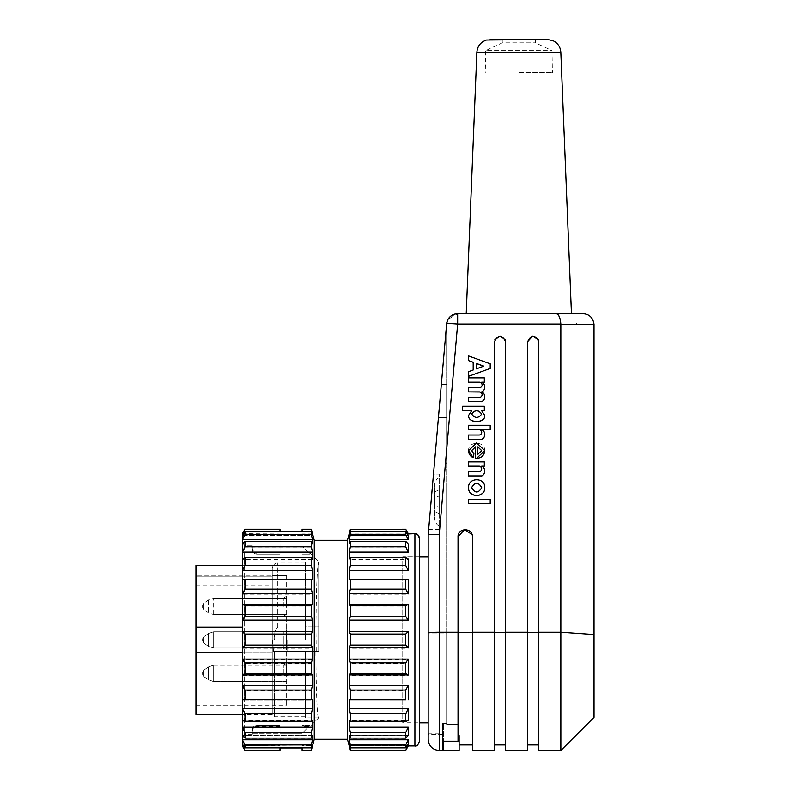 <?xml version="1.0" encoding="UTF-8"?>
<svg xmlns="http://www.w3.org/2000/svg" width="790" height="790" viewBox="0 0 790 790"><rect width="100%" height="100%" fill="white"/><g stroke="black" fill="none" stroke-linecap="round" stroke-linejoin="round"><path stroke-width="0.59" stroke-dasharray="3.95 2.96" d="M318.706 650.98L287.738 650.98L318.706 650.98L287.738 650.98L318.706 650.98L318.706 651.533L273.508 651.533L318.706 651.533L318.706 561.858L318.706 650.98M305.434 651.533L305.434 717.883L305.434 651.533M316.237 650.98L315.96 626.845L305.434 626.845L305.434 561.967L305.434 639.92L287.738 639.92L287.738 651.533L287.738 639.92L305.434 639.92L305.434 626.934L277.794 626.934L305.434 626.934L305.434 563.073L305.434 639.93L287.738 639.93L305.434 639.93L305.434 626.845L318.706 626.845M315.96 626.845C316.346 587.246 317.254 565.63 318.706 561.986L305.434 561.967M286.632 575.792L272.264 575.485L272.264 585.745L272.264 575.268L272.264 575.792L286.632 575.792M272.264 575.485L286.632 575.485L272.264 575.485M419.322 722.731L419.322 556.891L402.742 557.009L402.742 722.731L419.322 722.86L419.322 557.009L402.742 556.99L402.742 722.731M280.006 529.241L244.959 529.389L242.402 534L242.402 535.511L244.959 531.769L311.319 531.769L311.319 534.652L244.959 534.652L242.402 539.787L312.504 539.787L311.319 534.652M242.402 533.665L280.006 534L280.006 554.126L280.006 546.295L252.356 546.295L252.356 549.643C252.622 552.348 254.094 553.839 256.78 554.126C254.113 553.849 252.632 552.358 252.356 549.643L252.356 546.295L302.116 546.295L302.116 534.573L302.116 546.295L280.006 546.295L280.006 534.573L302.116 534.573L243.389 533.961M302.116 745.671L302.116 750.263L311.319 750.263L312.504 745.671L302.116 745.671L302.116 546.295L302.116 554.126L309.858 554.126L309.858 553.02L309.858 554.126L302.116 546.295L309.858 554.126L302.116 554.126L302.116 546.295L302.116 733.347L280.006 733.347L280.006 725.516L280.006 733.347L252.356 733.347L252.356 729.99L252.356 734.364L252.356 733.347L302.116 733.347L302.116 745.069L242.402 745.671L244.959 750.391M419.322 538.089L419.322 741.543M405.714 531.769L408.272 535.511L349.229 535.511L350.414 531.769L405.714 531.769L405.714 534.652L350.414 534.652L349.229 539.787L408.272 539.787L405.714 534.652M350.414 531.769L350.414 534.652M408.272 535.511L408.272 539.787M405.714 541.525L408.272 544.172L349.229 544.172L350.414 541.525L405.714 541.525L405.714 547.075L350.414 547.075L349.229 552.388L408.272 552.388L405.714 547.075M350.414 541.525L350.414 547.075M408.272 544.172L408.272 552.388M405.714 557.987L408.272 559.35L349.229 559.35L350.414 557.987L405.714 557.987L405.714 565.818L350.414 565.818L349.229 570.953L408.272 570.953L405.714 565.818M350.414 557.987L350.414 565.818M408.272 559.35L408.272 570.953M405.714 580.018L349.229 580.008L405.714 580.018L405.714 589.607L350.414 589.607L349.229 594.208L408.272 594.208L405.714 589.607M350.414 580.018L350.414 589.607M408.272 580.008L408.272 594.208M405.714 606.127L408.272 604.745L349.229 604.745L350.414 606.127L405.714 606.127L405.714 616.822L350.414 616.822L349.229 620.565L408.272 620.565L405.714 616.822M350.414 606.127L350.414 616.822M408.272 604.745L408.272 620.565M405.714 634.538L408.272 631.872L349.229 631.872L350.414 634.538L405.714 634.538L405.714 645.598L350.414 645.598L349.229 648.244L408.272 648.244L405.714 645.598M350.414 634.538L350.414 645.598M408.272 631.872L408.272 648.244M405.714 663.304L408.272 659.541L349.229 659.541L350.414 663.304L405.714 663.304L405.714 673.979L350.414 673.979L349.229 675.341L408.272 675.341L405.714 673.979M350.414 663.304L350.414 673.979M408.272 659.541L408.272 675.341M405.714 690.47L408.272 685.868L349.229 685.868L350.414 690.47L405.714 690.47L405.714 700.039L349.229 700.019L405.714 700.039M350.414 690.47L350.414 700.039M408.272 685.868L408.272 700.019M405.714 714.18L408.272 709.055L349.229 709.055L350.414 714.18L405.714 714.18L405.714 721.981L350.414 721.981L349.229 720.599L408.272 720.599L405.714 721.981M350.414 714.18L350.414 721.981M408.272 709.055L408.272 720.599M405.714 732.834L408.272 727.521L349.229 727.521L350.414 732.834L405.714 732.834L405.714 738.334L350.414 738.334L349.229 735.668L408.272 735.668L405.714 738.334M350.414 732.834L350.414 738.334M408.272 727.521L408.272 735.668M405.714 745.138L408.272 740.013L349.229 740.013L350.414 745.138L405.714 745.138L405.714 747.972L350.414 747.972L349.229 744.21L408.272 744.21L405.714 747.972M350.414 745.138L350.414 747.972M408.272 740.013L408.272 744.21M405.714 750.263L408.272 745.671L349.229 745.671L350.414 750.263L405.714 750.391M349.703 745.632L407.245 745.632M408.272 744.121L349.229 744.121M408.272 735.46L349.229 735.46M408.272 720.283L349.229 720.283M349.229 579.613L408.272 579.613M349.229 559.034L408.272 559.034M349.229 543.964L408.272 543.964M405.714 529.389L350.414 529.389L349.229 534L408.272 534L405.714 529.241M407.285 533.961L349.684 533.961M349.229 535.423L408.272 535.423M349.229 744.21L349.229 745.671M349.229 735.668L349.229 740.013M349.229 720.599L349.229 727.521M349.229 700.019L349.229 709.055M349.229 675.341L349.229 685.868M349.229 648.244L349.229 659.541M349.229 620.565L349.229 631.872M349.229 594.208L349.229 604.745M349.229 570.953L349.229 580.008M349.229 552.388L349.229 559.35M349.229 539.787L349.229 544.172M349.229 534L349.229 535.511M347.452 540.301L347.452 739.331M314.282 540.301L314.282 739.331M244.959 531.769L244.959 534.652M311.319 531.769L312.504 535.511L242.402 535.511L242.402 544.172L244.959 541.525L311.319 541.525L311.319 547.075L244.959 547.075L242.402 552.388L312.504 552.388L311.319 547.075M311.319 541.525L312.504 544.172L312.504 539.787M312.504 544.172L242.402 544.172L242.402 559.35L244.959 557.987L311.319 557.987L311.319 565.818L244.959 565.818L242.402 570.953L312.504 570.953L311.319 565.818M244.959 541.525L244.959 547.075M311.319 557.987L312.504 559.35L312.504 552.388M312.504 559.35L242.402 559.35L242.402 580.008L311.319 580.018L311.319 589.607L244.959 589.607L242.402 594.208L312.504 594.208L311.319 589.607M244.959 557.987L244.959 565.818M311.319 580.018L312.504 580.008L312.504 570.953M312.504 580.008L242.402 580.008L242.402 604.745L244.959 606.127L311.319 606.127L311.319 616.822L244.959 616.822L242.402 620.565L312.504 620.565L311.319 616.822M244.959 580.018L244.959 589.607M311.319 606.127L312.504 604.745L312.504 594.208M312.504 604.745L242.402 604.745L242.402 631.872L244.959 634.538L311.319 634.538L311.319 645.598L244.959 645.598L242.402 648.244L312.504 648.244L311.319 645.598M244.959 606.127L244.959 616.822M311.319 634.538L312.504 631.872L312.504 620.565M312.504 631.872L242.402 631.872L242.402 659.541L244.959 663.304L311.319 663.304L311.319 673.979L244.959 673.979L242.402 675.341L312.504 675.341L311.319 673.979M244.959 634.538L244.959 645.598M311.319 663.304L312.504 659.541L312.504 648.244M312.504 659.541L242.402 659.541L242.402 685.868L244.959 690.47L311.319 690.47L311.319 700.039L242.402 700.019L311.319 700.039M244.959 663.304L244.959 673.979M311.319 690.47L312.504 685.868L312.504 675.341M312.504 685.868L242.402 685.868L242.402 709.055L244.959 714.18L311.319 714.18L311.319 721.981L244.959 721.981L242.402 720.599L312.504 720.599L311.319 721.981M244.959 690.47L244.959 700.039M311.319 714.18L312.504 709.055L312.504 700.019M312.504 709.055L242.402 709.055L242.402 727.521L244.959 732.834L311.319 732.834L311.319 738.334L244.959 738.334L242.402 735.668L312.504 735.668L311.319 738.334M244.959 714.18L244.959 721.981M311.319 732.834L312.504 727.521L312.504 720.599M312.504 727.521L242.402 727.521L242.402 740.013L244.959 745.138L244.959 747.972L242.402 744.21L312.504 744.21L311.319 747.972L302.116 747.972M244.959 732.834L244.959 738.334M244.959 745.138L311.319 745.138L312.504 740.013L312.504 735.668M312.504 740.013L242.402 740.013L242.402 745.967M311.319 745.138L311.319 747.972M280.006 747.972L244.959 747.972M312.504 744.121L242.402 744.121M312.504 735.46L242.402 735.46M312.504 720.283L242.402 720.283M242.402 579.613L312.504 579.613M242.402 559.034L312.504 559.034M242.402 543.066L244.614 545.278L252.356 545.278L252.356 546.295L252.356 545.278L244.614 545.278L244.614 734.364L244.614 545.278L242.402 543.066L242.402 736.576L242.402 543.964L312.504 543.964M311.319 529.389L302.116 529.389L302.116 534L312.504 534L311.319 529.241M312.04 533.961L302.116 533.961L302.116 531.66M242.402 535.423L312.504 535.423M312.504 745.671L312.504 744.21M312.504 535.511L312.504 534M243.429 745.632L280.006 745.632L280.006 747.873M244.959 750.263L280.006 750.391M280.006 750.263L280.006 745.671M302.116 747.873L302.116 745.632L312.03 745.632M280.006 745.632L280.006 745.069L302.116 745.069L302.116 745.632M280.006 745.069L280.006 733.347L280.006 745.069M256.78 725.516L280.006 725.516L280.006 726.622L280.006 725.516L256.78 725.516C254.113 725.783 252.632 727.274 252.356 729.99C252.622 727.294 254.094 725.803 256.78 725.516L256.78 726.622L256.78 725.516M252.356 729.99L252.356 731.046L252.356 729.99M302.116 725.516L302.116 733.347L302.116 725.516L309.858 725.516L302.116 733.347L309.858 725.516L309.858 726.622L309.858 725.516L302.116 725.516L302.116 726.622L302.116 725.516M318.706 717.755C317.294 720.599 316.049 690.46 315.921 651.533M309.858 553.02L318.706 561.858L309.858 553.02L302.116 553.02L302.116 554.126L302.116 553.02M280.006 534L280.006 529.389M256.78 554.126L280.006 554.126L280.006 553.02L280.006 554.126L256.78 554.126L256.78 553.02L256.78 554.126M280.006 531.66L280.006 533.961M242.402 627.122L195.96 627.122L195.96 652.728L272.264 652.728L272.264 565.285L272.264 652.728L242.402 652.728M195.96 565.285L195.96 627.122M195.96 576.216L195.96 585.745L195.96 575.268L195.96 576.216L272.264 576.216L195.96 576.216M195.96 575.288L195.96 705.717L195.96 575.288L272.264 575.288L195.96 575.268M195.96 652.728L195.96 714.565M272.264 639.93L272.264 568.602L272.264 639.92L274.476 639.92L272.264 639.92L272.264 714.565L272.264 639.93L274.476 639.93L272.264 639.93M286.632 575.485L286.632 705.717L286.632 575.485M274.476 639.93C275.354 635.683 272.846 633.373 277.794 626.934C275.098 630.598 273.992 634.923 274.476 639.92M272.56 639.92L273.508 651.533L272.56 639.93M428.17 639.92L428.17 722.86L428.17 639.92M443.654 750.5L443.654 723.433L443.654 733.91L443.654 723.433L446.636 723.433L443.654 723.433L443.654 741.267M459.138 750.5L459.138 741.741L443.654 741.741M442.548 734.463L428.17 734.463L428.17 632.978L446.636 632.978L428.17 632.978L428.17 734.463L428.17 632.978A11.06 0.77 180 0 1 439.23 632.207L439.23 534.593C431.32 534.287 427.637 534.386 428.17 534.879L428.17 633.017L428.17 534.879L446.636 323.821L446.636 633.017L428.17 633.017L428.17 733.91L428.17 633.017L446.636 633.017L446.636 323.821L446.636 723.482L442.548 723.482L442.548 734.463L442.548 723.482L446.636 723.482L446.636 724.677L446.636 633.017L446.636 724.677L459.138 724.677L459.138 735.204L459.138 724.104L446.636 724.104L459.138 724.104L459.138 735.707L459.138 724.104L459.138 724.677L446.636 724.677L446.636 323.821L428.17 534.879L446.636 323.821A11.06 11.06 0 0 1 457.657 313.729L448.009 319.377M459.138 741.741L459.138 735.707M441.334 384.493L446.636 384.493L446.636 417.673L438.43 417.673L441.334 384.493L446.636 384.493L446.636 417.663L438.43 417.663L441.334 384.493L446.636 384.493M439.23 529.349L428.654 529.349L433.493 474.059L439.23 474.059L439.23 529.349L439.23 474.059L433.493 474.059M434.806 491.854L439.23 489.76L439.23 507.526L434.806 505.422L434.806 483.638L434.806 505.422M439.23 489.76L439.23 507.516M434.806 511.555L439.23 513.648L439.23 495.893L434.806 497.986L434.806 519.781L434.806 497.986M439.23 513.648L439.23 495.893M518.842 72.67L552.408 72.67L518.842 72.67M476.271 368.969L483.678 366.175M471.63 414.069L471.63 414.177C474.988 418.641 478.335 418.641 481.693 414.177L481.693 414.069M477.822 454.457L481.663 450.646M471.63 487.657L471.63 487.716C474.988 493.553 478.335 493.553 481.693 487.716L481.693 487.608M502.262 39.5L502.262 42.818L535.432 42.818L502.262 42.818L485.672 50.56L552.013 50.56L485.672 50.56L485.277 72.67M527.69 632.593L527.69 341.596L527.69 744.97L527.69 632.593L538.75 632.593L538.75 744.97L538.75 341.596L538.75 632.593M538.474 339.858L538.75 341.596C535.037 334.219 531.344 334.219 527.69 341.596L527.69 750.5M505.294 339.858L505.58 341.596C501.857 334.219 498.174 334.219 494.52 341.596L494.52 744.97L494.807 339.838M505.58 750.5L505.58 341.596C501.887 334.486 498.204 334.486 494.52 341.596L494.52 750.5M538.75 750.5L538.75 341.596C535.067 334.486 531.374 334.486 527.69 341.596M446.636 323.821L428.17 534.879L446.636 323.821A11.06 0.77 -175 0 1 457.657 324.009L560.861 324.009L560.861 750.5M594.04 717.33L594.04 324.236C592.836 317.797 589.162 314.292 582.981 313.729L556.279 313.729M473.18 370.095L468.529 371.675M468.529 376.415L468.529 371.784M490.205 363.805L490.205 368.545M468.529 360.675L468.529 356.043L490.205 363.913M479.965 387.584L479.965 387.693A2.745 2.735 0 0 0 482.107 384.967M468.529 387.584L479.965 387.693M468.529 392.018L468.529 387.693M479.965 397.311L479.965 397.419A2.745 2.735 0 0 0 482.107 394.694M468.529 397.311L479.965 397.419M468.529 401.745L468.529 397.419M481.693 391.909L481.693 392.018A5.392 5.372 180 0 1 484.784 396.827M481.693 382.172L481.693 382.281A5.392 5.372 180 0 1 484.784 387.1M484.319 377.857L484.319 382.281M468.529 377.857L484.319 377.966M468.529 382.281L468.529 377.966M481.535 410.593L484.784 415.589M468.529 415.629L471.6 410.701M462.654 406.267L484.319 406.376L484.319 410.701M462.654 410.701L462.654 406.376M479.372 434.994L479.372 435.102A2.745 2.735 -0 0 0 481.693 432.347M468.529 434.994L479.372 435.102M468.529 439.428L468.529 435.102M481.693 429.582L481.693 429.691A5.392 5.372 180 0 1 484.784 434.51M490.205 425.267L490.205 429.691M468.529 425.267L490.205 425.375M468.529 429.691L468.529 425.375M468.529 450.695C468.134 440.85 485.109 440.79 484.784 450.636M471.65 450.586L473.951 453.944M479.372 471.591L479.372 471.699A2.745 2.735 0 0 0 481.693 468.944M468.529 471.591L479.372 471.699M468.529 476.024L468.529 471.699M481.693 466.189L481.693 466.298A5.392 5.372 180 0 1 484.784 471.107M484.319 461.864L484.319 466.298M468.529 461.864L484.319 461.972M468.529 466.298L468.529 461.972M468.529 487.687C468.144 477.269 485.179 477.269 484.784 487.687M468.529 503.665L468.529 499.339L490.205 499.339L490.205 503.665M472.4 750.5L472.4 536.756C471.245 527.157 459.109 527.187 458.032 536.756L458.032 741.267L442.548 741.267L442.548 750.5M472.045 534.504L472.4 536.756C472.746 527.523 457.677 527.523 458.032 536.756L458.032 632.593L458.032 536.756M560.861 324.236L576.345 324.236L576.345 323.238L576.345 324.236L576.345 323.238L576.345 324.236L594.031 324.236M439.23 534.593L457.657 324.009L457.657 313.729L457.657 323.238L457.657 313.729L518.842 313.729L457.657 313.729C451.603 314.213 447.95 317.392 446.706 323.248L446.706 323.238C447.989 317.382 451.633 314.213 457.657 313.729L457.657 323.238L446.706 323.238L448.187 319.071M442.548 723.482L442.548 741.267L442.548 723.482M458.032 735.204L458.032 632.593L458.032 735.204L459.138 735.204M472.4 536.756L472.4 744.97L472.4 536.756M450.28 316.543L457.657 313.729L457.657 323.238L446.706 323.238M518.842 313.729L571.466 313.729L518.842 313.729M286.632 606.404L286.632 596.341L286.632 606.404M286.632 639.93L286.632 629.867L286.632 639.93M286.632 673.445L286.632 663.383L286.632 673.445M286.632 673.327L286.632 663.264L286.632 673.327M283.324 639.92L283.324 648.195L283.324 639.92M286.415 639.92L286.415 649.982L286.415 639.92M283.324 606.404L283.324 598.129L283.324 606.404M286.415 606.404L286.415 596.341L286.415 606.404M283.324 673.327L283.324 665.052L283.324 673.327M286.415 673.327L286.415 663.264L286.415 673.327M283.324 673.445L283.324 665.17L283.324 673.445M286.415 673.445L286.415 663.383L286.415 673.445M283.324 639.93L283.324 631.654L283.324 639.93M286.415 639.93L286.415 629.867L286.415 639.93M286.632 648.077L213.656 648.077L286.632 648.077L213.656 648.077L213.656 631.773L213.656 648.077L213.656 631.773L213.656 648.077L213.656 631.773L213.656 648.077L208.451 646.388L208.451 633.462L208.451 646.388L208.451 633.462L208.451 646.388L208.451 633.462L208.451 646.388L203.514 642.803L202.596 638.843L202.596 640.947M202.596 607.48L202.596 605.328L202.596 607.48M202.596 641.006L202.596 638.843L203.514 642.793L208.451 646.388L213.656 648.077L208.451 646.388L203.514 642.803L202.596 641.006M203.514 676.151L203.514 670.592L203.514 676.181L202.596 672.25L202.596 674.354M286.632 681.592L213.656 681.592L213.656 665.289L213.656 681.592L208.451 679.904L208.451 666.977L208.451 679.904L203.514 676.319L202.596 672.369L202.596 674.462M446.636 462.525L446.636 463.71L445.501 463.71L446.636 463.71L445.501 463.71L446.636 450.695L446.636 463.71L445.807 460.224L446.636 450.695L445.501 463.71L446.636 463.71L446.636 450.695L445.807 460.224L446.646 462.506M439.24 535.215L439.23 535.837M414.908 745.967L414.908 533.665M277.794 626.934L277.794 563.073L277.794 626.934M274.476 651.533L274.476 716.777L274.476 651.533M494.52 632.593L505.58 632.593M594.04 634.528L560.861 632.207L538.75 632.207M527.69 632.207L505.58 632.207M439.23 750.5L439.23 632.207L458.032 632.207M494.52 632.207L472.4 632.207M476.864 52.229L560.831 52.229M458.032 632.593L472.4 632.593M203.514 642.635L203.514 637.076M203.514 637.214L203.514 642.774M203.514 609.12L203.514 603.56L203.514 609.12M203.514 603.698L203.514 609.258L203.514 603.698M208.451 600.311L208.451 612.872L208.451 600.311M213.656 614.097L213.656 598.257L213.656 614.097M203.514 676.033L203.514 670.473L202.596 672.241M208.451 667.234L208.451 679.795L208.451 667.234M213.656 681.019L213.656 665.17L213.656 681.019M203.514 670.73L203.514 676.289M445.501 463.71L445.807 460.224M419.322 556.891L402.742 556.891M280.006 726.622L256.78 726.622C255.042 726.01 253.56 727.481 252.356 731.046M318.647 717.833L309.858 726.622L302.116 726.622M252.356 734.364L244.614 734.364L242.402 736.576M280.006 553.02L256.78 553.02C255.042 553.632 253.56 552.151 252.356 548.596M272.264 565.285L242.402 565.285M195.96 585.745L272.264 585.745M195.96 705.717L286.632 705.717M305.434 563.073L277.794 563.073C275.108 562.776 273.261 564.623 272.264 568.602M305.434 716.777L274.476 716.777L272.264 714.565L242.402 714.565M318.597 717.883L305.434 717.883M428.17 733.91L443.654 733.91M439.23 478.217C437.621 477.713 436.139 479.52 434.806 483.638M535.432 39.5L535.432 42.818L552.013 50.56L552.408 72.67M439.23 525.192C437.621 525.706 436.139 523.898 434.806 519.781M286.632 631.635L283.324 631.635L286.632 631.635L283.324 631.635L286.632 629.867M286.632 648.215L283.324 648.215L286.632 648.215L283.324 648.215L286.632 649.982M286.632 598.119L283.324 598.119L286.415 596.341L283.324 598.129L286.632 598.119M286.632 614.699L283.324 614.699L286.632 614.699M283.324 614.679L286.632 616.467L283.324 614.679M286.632 665.032L283.324 665.032L286.632 663.264M286.632 681.622L283.324 681.622L286.632 683.389M286.632 665.15L283.324 665.15M286.632 681.731L283.324 681.731L286.632 683.508M283.324 665.17L286.632 663.383M286.632 631.773L213.656 631.773L286.632 631.773L213.656 631.773L208.451 633.462L203.514 637.046L202.596 638.843L203.514 637.046L208.451 633.462L213.656 631.773L208.451 633.462L203.514 637.046L202.596 638.843M203.514 603.53L202.596 605.328L203.514 603.53L208.451 599.946L213.656 598.257L208.451 599.946L203.514 603.53M203.514 609.278L202.596 607.49L203.514 609.278L208.451 612.872L213.656 614.561L208.451 612.872L203.514 609.278M286.632 598.257L213.656 598.257L286.632 598.257M286.632 614.561L213.656 614.561L286.632 614.561M203.514 676.201L208.451 679.795L213.656 681.484L286.632 681.484M203.514 670.453L208.451 666.859L213.656 665.17L286.632 665.17M286.632 665.289L213.656 665.289L208.451 666.977L203.514 670.572L202.596 672.359"/><path stroke-width="1.19" d="M243.389 533.961L242.402 533.961L244.959 529.241L280.006 529.241L280.006 531.66M244.959 529.369L280.006 529.369M419.322 538.089C418.117 534.534 416.646 533.053 414.908 533.665L414.908 745.967C416.646 746.58 418.117 745.108 419.322 741.543L419.322 538.089C419.046 535.423 417.574 533.951 414.908 533.665L408.272 533.665L405.714 529.241L350.414 529.369L405.714 529.241M414.908 745.967L408.272 745.967L405.714 750.391L350.414 750.243L349.703 745.632M405.714 750.391L350.414 750.243M408.272 745.967L405.714 750.243M407.245 745.632L408.272 745.632M349.229 745.632L349.229 744.121L350.414 747.873L405.714 747.873L405.714 744.98L350.414 744.98L349.229 739.845L408.272 739.845L405.714 744.98M350.414 747.873L350.414 744.98M405.714 747.873L408.272 744.121L408.272 739.845M349.229 739.845L349.229 735.46L350.414 738.107L405.714 738.107L405.714 732.557L350.414 732.557L349.229 727.244L408.272 727.244L405.714 732.557M350.414 738.107L350.414 732.557M405.714 738.107L408.272 735.46L408.272 727.244M349.229 727.244L349.229 720.283L350.414 721.655L405.714 721.655L405.714 713.814L350.414 713.814L349.229 708.689L408.272 708.689L405.714 713.814M350.414 721.655L350.414 713.814M405.714 721.655L408.272 720.283L408.272 708.689M405.714 699.614L349.229 699.624L405.714 699.614L405.714 690.025L350.414 690.025L349.229 685.434L408.272 685.434L405.714 690.025M350.414 699.614L350.414 690.025M408.272 699.624L408.272 685.434M405.714 673.505L408.272 674.887L349.229 674.887L350.414 673.505L405.714 673.505L405.714 662.82L350.414 662.82L349.229 659.067L408.272 659.067L405.714 662.82M350.414 673.505L350.414 662.82M408.272 674.887L408.272 659.067M405.714 645.094L408.272 647.761L349.229 647.761L350.414 645.094L405.714 645.094L405.714 634.044L350.414 634.044L349.229 631.398L408.272 631.398L405.714 634.044M350.414 645.094L350.414 634.044M408.272 647.761L408.272 631.398M405.714 616.328L408.272 620.101L349.229 620.101L350.414 616.328L405.714 616.328L405.714 605.654L350.414 605.654L349.229 604.291L408.272 604.291L405.714 605.654M350.414 616.328L350.414 605.654M408.272 620.101L408.272 604.291M405.714 589.162L408.272 593.774L349.229 593.774L350.414 589.162L405.714 589.162L405.714 579.603L349.229 579.613L349.229 570.587L350.414 565.452L405.714 565.452L405.714 557.651L350.414 557.651L349.229 559.034L349.229 552.121L350.414 546.808L405.714 546.808L405.714 541.298L350.414 541.298L349.229 543.964L349.229 539.629L350.414 534.494L405.714 534.494L408.272 539.629L408.272 535.423L405.714 531.66L350.414 531.66L349.229 535.423L350.414 529.369M350.414 589.162L350.414 579.603M408.272 593.774L408.272 579.613L405.714 579.603M350.414 565.452L350.414 557.651M405.714 565.452L408.272 570.587L349.229 570.587M408.272 570.587L408.272 559.034L405.714 557.651M350.414 546.808L350.414 541.298M405.714 546.808L408.272 552.121L349.229 552.121M408.272 552.121L408.272 543.964L405.714 541.298M405.714 529.369L408.272 533.961L414.908 533.665M408.272 533.961L407.285 533.961M408.272 539.629L349.229 539.629M349.229 604.291L349.229 593.774M349.229 631.398L349.229 620.101M349.229 659.067L349.229 647.761M349.229 685.434L349.229 674.887M349.229 708.689L349.229 699.624M350.414 534.494L350.414 531.66M405.714 534.494L405.714 531.66M350.414 750.391L347.452 739.331L347.452 540.301L350.414 529.241L347.452 540.301L314.282 540.301L311.319 529.241L302.116 529.241L311.319 529.241L314.282 540.301L314.282 739.331L311.319 750.391L302.116 750.243L311.319 750.391M302.116 747.972L280.006 747.972M243.429 745.632L242.402 745.967L244.959 750.391L242.402 745.632L242.402 744.121L244.959 747.873L311.319 747.873L311.319 744.98L244.959 744.98L242.402 739.845L312.504 739.845L311.319 744.98M244.959 747.873L244.959 744.98M311.319 747.873L312.504 744.121L311.319 750.243M242.402 744.121L242.402 735.46L244.959 738.107L311.319 738.107L311.319 732.557L244.959 732.557L242.402 727.244L312.504 727.244L311.319 732.557M311.319 738.107L312.504 735.46L312.504 739.845M244.959 738.107L244.959 732.557M242.402 735.46L242.402 720.283L244.959 721.655L311.319 721.655L311.319 713.814L244.959 713.814L242.402 708.689L312.504 708.689L311.319 713.814M311.319 721.655L312.504 720.283L312.504 727.244M244.959 721.655L244.959 713.814M242.402 720.283L242.402 699.624L311.319 699.614L311.319 690.025L244.959 690.025L242.402 685.434L312.504 685.434L311.319 690.025M311.319 699.614L312.504 699.624L312.504 708.689M312.504 699.624L242.402 699.624L242.402 674.887L244.959 673.505L311.319 673.505L311.319 662.82L244.959 662.82L242.402 659.067L312.504 659.067L311.319 662.82M244.959 699.614L244.959 690.025M311.319 673.505L312.504 674.887L312.504 685.434M312.504 674.887L242.402 674.887L242.402 647.761L244.959 645.094L311.319 645.094L311.319 634.044L244.959 634.044L242.402 631.398L312.504 631.398L311.319 634.044M244.959 673.505L244.959 662.82M311.319 645.094L312.504 647.761L312.504 659.067M312.504 647.761L242.402 647.761L242.402 620.101L244.959 616.328L311.319 616.328L311.319 605.654L244.959 605.654L242.402 604.291L312.504 604.291L311.319 605.654M244.959 645.094L244.959 634.044M311.319 616.328L312.504 620.101L312.504 631.398M312.504 620.101L242.402 620.101L242.402 593.774L244.959 589.162L311.319 589.162L311.319 579.603L242.402 579.613L242.402 570.587L244.959 565.452L311.319 565.452L311.319 557.651L244.959 557.651L242.402 559.034L242.402 552.121L244.959 546.808L311.319 546.808L311.319 541.298L244.959 541.298L242.402 543.964L242.402 539.629L244.959 534.494L244.959 531.66L242.402 535.423L242.402 533.665L244.959 529.241M244.959 616.328L244.959 605.654M311.319 589.162L312.504 593.774L312.504 604.291M312.504 593.774L242.402 593.774L242.402 579.613M244.959 589.162L244.959 579.603M311.319 565.452L312.504 570.587L312.504 579.613L311.319 579.603M312.504 570.587L242.402 570.587L242.402 559.034M244.959 565.452L244.959 557.651M311.319 546.808L312.504 552.121L312.504 559.034L311.319 557.651M312.504 552.121L242.402 552.121L242.402 543.066M244.959 546.808L244.959 541.298M244.959 534.494L311.319 534.494L312.504 539.629L312.504 543.964L311.319 541.298M312.504 539.629L242.402 539.629L242.402 535.423M311.319 534.494L311.319 531.66L244.959 531.66M311.319 529.369L312.04 533.961M302.116 531.66L302.116 529.369M312.504 533.961L312.504 535.423L311.319 531.66M280.006 747.873L280.006 750.243L244.959 750.243M244.959 750.391L280.006 750.243M302.116 750.243L302.116 747.873M242.402 714.565L195.96 714.565L195.96 565.285L242.402 565.285M195.96 627.122L242.402 627.122M242.402 652.728L195.96 652.728M443.654 741.741L443.654 750.5L459.138 750.5L459.138 741.741L443.654 741.267M439.23 750.5L442.548 750.5L442.548 741.267L458.032 741.267L458.032 632.207L439.23 632.207A11.06 0.77 0 0 0 428.17 632.988L428.17 534.87C428.99 534.326 432.673 534.238 439.23 534.593L439.23 750.5C432.525 749.829 428.842 746.145 428.17 739.44L428.17 534.879L446.636 323.821L428.17 534.879M459.138 735.707L459.138 741.741M433.493 474.059L428.654 529.349M483.678 366.175L476.271 363.489L476.271 368.861L476.271 363.38L483.826 366.125L476.271 368.861M481.693 414.118C478.335 409.724 474.988 409.724 471.63 414.118M481.663 450.646L477.822 446.943L477.822 454.349L477.822 446.834L481.663 450.586L477.822 454.349M481.693 487.657C478.335 481.89 474.988 481.89 471.63 487.657M471.63 414.069C474.988 409.605 478.335 409.605 481.693 414.069C478.335 418.532 474.988 418.532 471.63 414.069M481.693 487.608C478.335 493.444 474.988 493.444 471.63 487.608C474.988 481.772 478.335 481.772 481.693 487.608M458.032 632.207L458.032 536.756C457.677 527.523 472.746 527.523 472.4 536.756L472.4 750.5L494.52 750.5L494.52 341.596C498.204 334.486 501.887 334.486 505.58 341.596L505.58 750.5L527.69 750.5L527.69 341.596L532.677 336.106L538.474 339.858M494.807 339.838L500.08 336.066L505.294 339.858M468.529 355.935L468.529 360.576L473.18 362.255L473.18 369.987L468.529 371.675L468.529 376.307L490.205 368.436L490.205 363.805L468.529 355.935M468.529 382.172L479.372 382.172A2.745 2.735 180 0 1 479.965 387.584L468.529 387.584L468.529 391.909L479.372 391.909A2.745 2.735 180 0 1 479.965 397.311L468.529 397.311L468.529 401.636L481.693 401.636A5.392 5.372 0 0 0 481.693 391.909A5.392 5.372 0 0 0 481.693 382.172L484.319 382.172L484.319 377.857L468.529 377.857L468.529 382.281L479.372 382.281A2.745 2.735 0 0 1 482.107 384.967M471.788 410.593L468.529 415.52C468.115 423.46 485.179 423.479 484.784 415.53L481.535 410.593L484.319 410.593L484.319 406.267L462.654 406.267L462.654 410.593L471.788 410.593M468.529 429.582L479.372 429.582A2.745 2.735 180 0 1 479.372 434.994L468.529 434.994L468.529 439.319L481.693 439.319A5.392 5.372 0 0 0 481.693 429.582L490.205 429.582L490.205 425.267L468.529 425.267L468.529 429.691L479.372 429.582M475.501 446.834L475.501 458.2L476.656 458.279L484.784 450.586L476.656 442.894L468.529 450.586L473.042 457.469L473.951 453.835L471.65 450.586L475.501 446.834L471.65 450.646M468.529 466.189L479.372 466.189A2.745 2.735 180 0 1 479.372 471.591L468.529 471.591L468.529 475.916L481.693 475.916A5.392 5.372 0 0 0 481.693 466.189L484.319 466.189L484.319 461.864L468.529 461.864L468.529 466.298L479.372 466.189M484.784 487.578C485.179 477.16 468.144 477.16 468.529 487.578C468.144 497.986 485.179 497.986 484.784 487.578L484.784 487.687C485.179 498.095 468.144 498.095 468.529 487.687L468.529 487.578M490.205 499.231L468.529 499.231L468.529 503.556L490.205 503.556L490.205 499.231M502.262 39.5L535.432 39.5L502.262 39.5M556.279 313.729L457.657 313.729A11.06 11.06 0 0 0 446.636 323.821A11.06 0.77 5 0 1 457.657 324.009L560.861 324.009C560.238 317.689 558.718 314.262 556.279 313.729L582.981 313.729C589.281 314.074 592.964 317.58 594.021 324.236L594.04 717.33L560.861 750.5L560.851 324.019C560.268 317.56 558.737 314.134 556.279 313.729L457.657 313.729L457.657 324.009L439.23 534.593M527.69 341.596C531.374 334.486 535.067 334.486 538.75 341.596L538.75 750.5L560.861 750.5M473.18 369.987L473.18 362.363L468.529 360.576M468.529 376.307L490.205 368.436M468.529 391.909L479.372 392.018A2.745 2.735 0 0 1 482.107 394.694M481.693 401.636L468.529 401.636M484.784 396.827A5.392 5.372 180 0 1 481.693 401.745M484.784 387.1A5.392 5.372 180 0 1 481.801 391.959M484.319 382.172L481.91 382.281M484.784 415.589L484.784 415.639C485.179 423.588 468.115 423.568 468.529 415.629L468.529 415.53M484.319 410.593L481.722 410.701M471.6 410.701L462.654 410.593M481.693 432.347A2.745 2.735 -0 0 0 479.372 429.691M468.529 439.319L481.693 439.319M484.784 434.51A5.392 5.372 180 0 1 481.693 439.428M490.205 429.582L481.91 429.691M484.784 450.636L484.774 451.159C483.865 456.077 480.764 458.457 475.501 458.309L475.501 446.943M473.951 453.835L473.042 457.578C470.169 456.087 468.668 453.796 468.529 450.695L468.529 450.586M481.693 468.944A2.745 2.735 0 0 0 479.372 466.298M468.529 475.916L481.693 475.916M484.784 471.107A5.392 5.372 180 0 1 481.693 476.024M484.319 466.189L481.91 466.298M490.205 503.556L468.529 503.556M428.17 734.463L428.17 739.44M458.032 536.756L464.51 529.616L472.045 534.504M594.031 324.236L576.345 324.236L576.345 323.238L576.345 324.236L560.861 324.236M448.009 319.377L446.706 323.248M459.138 735.204L458.032 735.204M518.842 313.729L571.466 313.729L518.842 313.729M448.187 319.071L450.28 316.543M527.69 632.593L538.75 632.593M494.52 632.593L505.58 632.593M594.04 634.528L560.861 632.207L538.75 632.207M505.58 632.207L527.69 632.207M490.116 39.5L547.569 39.5L490.116 39.5M472.4 632.207L494.52 632.207M476.864 52.229L476.864 52.229C477.417 46.126 480.626 42.058 486.502 40.004L547.579 39.5L552.951 40.636C557.809 43.065 560.436 46.926 560.831 52.229L476.864 52.229L466.219 313.719M458.032 632.593L472.4 632.593M347.452 540.301L314.282 540.301M347.452 739.331L314.282 739.331M428.17 556.99L419.322 556.99M428.17 722.86L419.322 722.86M538.75 744.97L527.69 744.97M505.58 744.97L494.52 744.97M472.4 744.97L459.138 744.97M560.831 52.229L571.466 313.729"/></g></svg>
